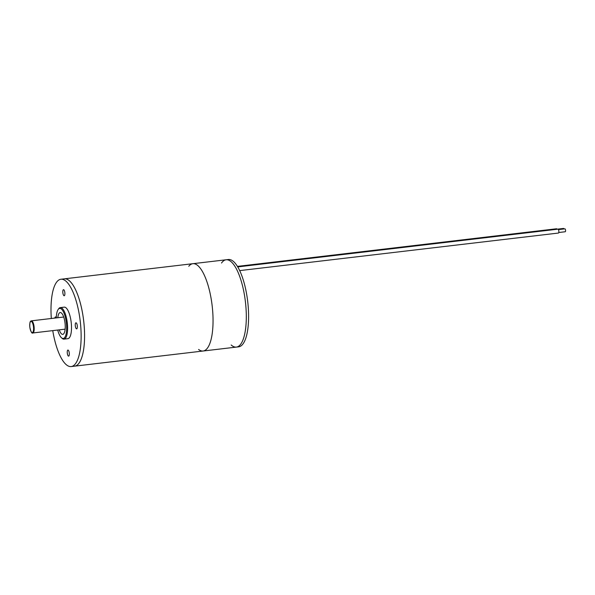 <?xml version="1.0" encoding="UTF-8"?>
<svg xmlns="http://www.w3.org/2000/svg" width="595" height="595" viewBox="0 0 595 595"><rect width="100%" height="100%" fill="white"/><g stroke="black" fill="none" stroke-linecap="round" stroke-linejoin="round"><path stroke-width="0.89" d="M51.319 318.496A43.963 14.265 83.3 0 1 60.921 279.248L64.364 278.839A43.963 14.265 83.3 0 1 84.579 335.729A43.963 14.265 83.3 0 1 74.65 366.156L203.126 351.013A43.963 14.265 83.3 0 1 198.581 349.458M188.771 266.27A43.963 14.265 83.3 0 1 192.832 263.697A43.963 14.265 83.3 0 1 213.055 320.586A43.963 14.265 83.3 0 1 203.126 351.013L236.386 347.093A43.963 14.265 -96.7 0 0 245.728 304.714A43.963 14.265 -96.7 0 0 228.049 259.948A43.963 14.265 -96.7 0 0 226.1 259.777A43.963 14.265 83.3 0 1 245.973 307.652A43.963 14.265 83.3 0 1 236.386 347.093A43.963 14.265 -96.7 0 1 231.195 345.003M203.126 351.013A43.963 14.265 83.3 0 0 212.713 311.572A43.963 14.265 83.3 0 0 192.832 263.697L64.364 278.839A43.963 14.265 83.3 0 1 83.672 320.824A43.963 14.265 83.3 0 1 74.65 366.156L71.214 366.557A43.963 14.265 83.3 0 1 69.258 366.386A43.963 14.265 83.3 0 1 52.747 330.619M60.921 279.248A43.963 14.265 83.3 0 1 80.236 321.233A43.963 14.265 83.3 0 1 71.214 366.557M68.061 350.083A3.049 0.989 -96.7 0 0 67.927 350.068A3.049 0.989 -96.7 0 0 67.302 353.214A3.049 0.989 -96.7 0 0 68.641 356.13A3.049 0.989 -96.7 0 0 69.288 353.192A3.049 0.989 -96.7 0 0 68.061 350.083M56.302 317.797A3.049 0.989 -96.7 0 0 55.61 316.957A3.049 0.989 -96.7 0 0 55.476 316.942A3.049 0.989 -96.7 0 0 54.859 318.072M63.628 289.683A3.049 0.989 -96.7 0 0 63.494 289.676A3.049 0.989 -96.7 0 0 62.862 292.822A3.049 0.989 -96.7 0 0 64.208 295.737A3.049 0.989 -96.7 0 0 64.855 292.792A3.049 0.989 -96.7 0 0 63.628 289.683M76.071 322.81A3.049 0.989 -96.7 0 0 75.937 322.795A3.049 0.989 -96.7 0 0 75.312 325.948A3.049 0.989 -96.7 0 0 76.651 328.864A3.049 0.989 -96.7 0 0 77.298 325.919A3.049 0.989 -96.7 0 0 76.071 322.81M58.139 309.519L58.667 308.76A15.872 5.154 83.3 0 1 60.311 307.6L64.208 307.139A15.872 5.154 83.3 0 1 71.184 322.297A15.872 5.154 83.3 0 1 67.927 338.667L64.022 339.128A15.872 5.154 83.3 0 1 63.315 339.068A15.872 5.154 83.3 0 1 62.155 338.377L61.471 337.767A15.143 4.916 -96.7 0 0 66.64 326.499A15.143 4.916 -96.7 0 0 60.378 308.463A15.143 4.916 -96.7 0 0 58.139 309.519A15.143 4.916 -96.7 0 0 56.294 317.909M60.311 307.6A15.872 5.154 83.3 0 1 61.01 307.66A15.872 5.154 83.3 0 1 67.399 323.821A15.872 5.154 83.3 0 1 64.022 339.128M57.722 330.032A15.143 4.916 -96.7 0 0 61.471 337.767M57.819 317.73A10.993 3.57 83.3 0 1 60.192 312.531A10.993 3.57 83.3 0 1 65.019 323.026A10.993 3.57 83.3 0 1 62.765 334.36A10.993 3.57 83.3 0 1 62.274 334.316A10.993 3.57 83.3 0 1 59.247 329.853M192.832 263.697L226.1 259.777A43.963 14.265 -96.7 0 0 221.533 263.02M236.386 347.093L238.684 346.826A43.963 14.265 -96.7 0 0 248.018 304.439A43.963 14.265 -96.7 0 0 230.347 259.68A43.963 14.265 -96.7 0 0 228.391 259.509L226.1 259.777M237.725 266.91L557.969 229.164A1.956 0.632 83.3 0 1 558.854 231.291A1.956 0.632 83.3 0 1 558.422 233.047L239.681 270.613M558.445 229.603L564.908 228.837A1.465 0.476 83.3 0 1 565.548 230.235A1.465 0.476 83.3 0 1 565.25 231.745L558.787 232.511M237.412 266.382L556.578 228.763A1.956 0.632 83.3 0 1 557.084 229.268M557.046 229.201L563.517 228.443A1.465 0.476 83.3 0 1 563.948 228.949M31.669 320.861A6.106 1.978 83.3 0 1 34.123 327.079A6.106 1.978 83.3 0 1 32.829 332.969C31.929 333.78 30.925 331.884 29.832 327.28C29.527 320.341 30.881 321.233 31.401 320.839A6.106 1.978 83.3 0 1 31.669 320.861M31.245 321.404A5.615 1.822 -96.7 0 0 30.226 329.273A5.615 1.822 -96.7 0 0 33.491 330.203A5.615 1.822 -96.7 0 0 31.245 321.404M63.71 317.031L31.401 320.839M65.138 329.161L32.829 332.969"/></g></svg>
